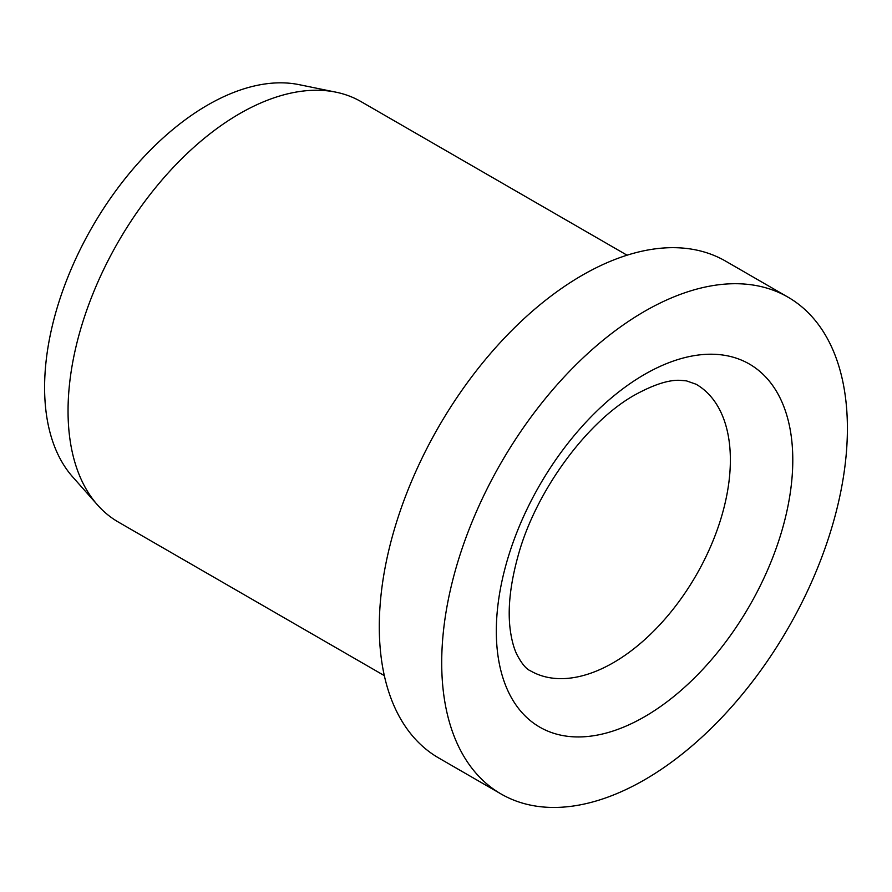 <?xml version="1.0" encoding="UTF-8"?>
<svg xmlns="http://www.w3.org/2000/svg" width="892" height="892" viewBox="0 0 892 892"><rect width="100%" height="100%" fill="white"/><g stroke="black" fill="none" stroke-linecap="round" stroke-linejoin="round"><path stroke-width="1.34" d="M787.982 297.147L725.575 261.111A286.867 165.622 120 0 0 504.515 337.968A286.867 165.622 120 0 0 379.29 626.663A286.867 165.622 120 0 0 438.708 757.977L501.126 794.014A286.867 165.622 120 0 0 722.186 717.157A286.867 165.622 120 0 0 847.4 428.472A286.867 165.622 120 0 0 787.982 297.147A286.867 165.622 120 0 0 566.933 374.004A286.867 165.622 120 0 0 441.707 662.689A286.867 165.622 120 0 0 501.126 794.014M627.065 255.201L361.048 101.621A242.735 140.144 120 0 0 335.86 92.155A242.735 140.144 120 0 0 159.211 183.239A242.735 140.144 120 0 0 68.048 410.922A242.735 140.144 120 0 0 97.518 504.961A242.735 140.144 120 0 0 118.324 522.043L384.329 675.623M335.86 92.155L299.021 84.64A230.593 133.131 120 0 0 131.202 171.175A230.593 133.131 120 0 0 44.6 387.485A230.593 133.131 120 0 0 72.598 476.819L97.518 504.961M730.37 460.004A165.499 95.556 120 0 0 696.094 384.24L686.472 380.873L680.027 380.327C668.81 379.769 653.947 384.541 635.416 394.621C587.962 420.678 535.947 490.243 518.129 555.66C509.979 585.041 507.414 610.228 510.425 631.213C511.796 640.489 513.859 648.094 516.635 654.003C521.541 663.503 526.191 669.134 530.595 670.896A165.499 95.556 120 0 0 613.35 662.7A165.499 95.556 120 0 0 730.37 460.004M644.559 374.417A209.631 121.033 120 0 0 496.32 631.168A209.631 121.033 120 0 0 644.559 716.744A209.631 121.033 120 0 0 792.787 460.004A209.631 121.033 120 0 0 644.559 374.417"/></g></svg>
